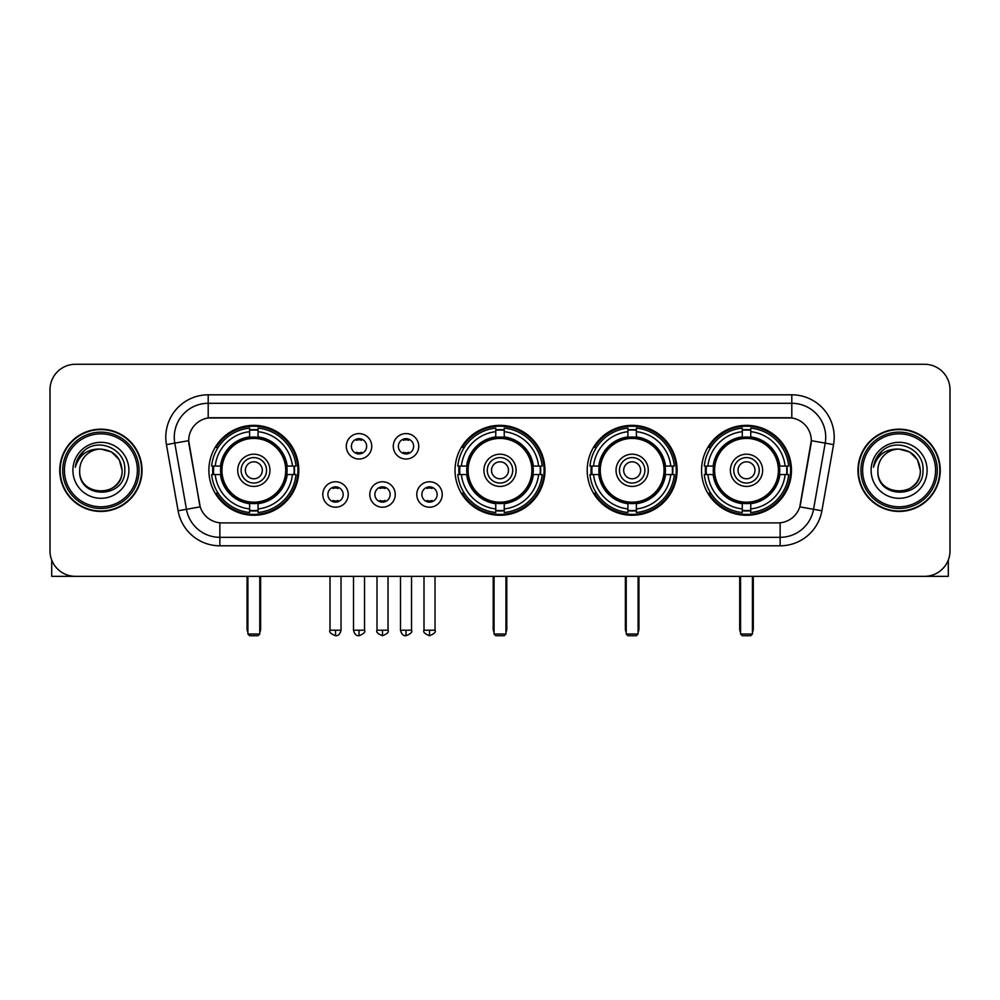 <?xml version="1.0" encoding="UTF-8"?>
<svg xmlns="http://www.w3.org/2000/svg" width="1000" height="1000" viewBox="0 0 1000 1000"><rect width="100%" height="100%" fill="white"/><g stroke="black" fill="none" stroke-linecap="round" stroke-linejoin="round"><path stroke-width="1.5" d="M455.037 470.312A44.962 44.962 0 0 0 500 515.262A44.962 44.962 0 0 0 544.963 470.312A44.962 44.962 0 0 0 500 425.35A44.962 44.962 0 0 0 455.037 470.312M587.2 470.312A44.962 44.962 0 0 0 632.163 515.262A44.962 44.962 0 0 0 677.113 470.312A44.962 44.962 0 0 0 632.163 425.35A44.962 44.962 0 0 0 587.2 470.312M701.55 470.312A44.962 44.962 0 0 0 746.5 515.262A44.962 44.962 0 0 0 791.462 470.312A44.962 44.962 0 0 0 746.5 425.35A44.962 44.962 0 0 0 701.55 470.312M208.875 470.312A44.962 44.962 0 0 0 253.837 515.262A44.962 44.962 0 0 0 298.788 470.312A44.962 44.962 0 0 0 253.837 425.35A44.962 44.962 0 0 0 208.875 470.312M348.25 494.487A12.725 12.725 0 0 1 335.525 507.212A12.725 12.725 0 0 1 322.8 494.487A12.725 12.725 0 0 1 335.525 481.763A12.725 12.725 0 0 1 348.25 494.487M327.887 494.487A7.638 7.638 0 0 0 335.525 502.125A7.638 7.638 0 0 0 343.162 494.487A7.638 7.638 0 0 0 335.525 486.85A7.638 7.638 0 0 0 327.887 494.487M395.238 494.487A12.725 12.725 0 0 1 382.512 507.212A12.725 12.725 0 0 1 369.787 494.487A12.725 12.725 0 0 1 382.512 481.763A12.725 12.725 0 0 1 395.238 494.487M374.888 494.487A7.638 7.638 0 0 0 382.512 502.125A7.638 7.638 0 0 0 390.15 494.487A7.638 7.638 0 0 0 382.512 486.85A7.638 7.638 0 0 0 374.888 494.487M442.238 494.487A12.725 12.725 0 0 1 429.513 507.212A12.725 12.725 0 0 1 416.788 494.487A12.725 12.725 0 0 1 429.513 481.763A12.725 12.725 0 0 1 442.238 494.487M421.875 494.487A7.638 7.638 0 0 0 429.513 502.125A7.638 7.638 0 0 0 437.15 494.487A7.638 7.638 0 0 0 429.513 486.85A7.638 7.638 0 0 0 421.875 494.487M371.737 446.3A12.725 12.725 0 0 1 359.025 459.025A12.725 12.725 0 0 1 346.3 446.3A12.725 12.725 0 0 1 359.025 433.587A12.725 12.725 0 0 1 371.737 446.3M351.388 446.3A7.638 7.638 0 0 0 359.025 453.938A7.638 7.638 0 0 0 366.65 446.3A7.638 7.638 0 0 0 359.025 438.675A7.638 7.638 0 0 0 351.388 446.3M418.738 446.3A12.725 12.725 0 0 1 406.012 459.025A12.725 12.725 0 0 1 393.288 446.3A12.725 12.725 0 0 1 406.012 433.587A12.725 12.725 0 0 1 418.738 446.3M398.375 446.3A7.638 7.638 0 0 0 406.012 453.938A7.638 7.638 0 0 0 413.65 446.3A7.638 7.638 0 0 0 406.012 438.675A7.638 7.638 0 0 0 398.375 446.3M178.1 510.763L166.438 444.6A42.413 42.413 0 0 1 208.2 394.812L791.8 394.812A42.413 42.413 0 0 1 833.562 444.6L821.9 510.763A42.413 42.413 0 0 1 780.138 545.8L219.862 545.8A42.413 42.413 0 0 1 178.1 510.763L200.212 506.863L189.037 444.6A22.9 22.9 0 0 1 211.588 417.725L788.413 417.725A22.9 22.9 0 0 1 810.962 444.6L800.487 503.975A22.9 22.9 0 0 1 777.938 522.9L222.062 522.9A22.9 22.9 0 0 1 199.513 503.975L188.688 440.675L174.788 443.125A33.925 33.925 0 0 1 208.2 403.3L791.8 403.3A33.925 33.925 0 0 1 825.212 443.125L813.55 509.288A33.925 33.925 0 0 1 780.138 537.325L219.862 537.325A33.925 33.925 0 0 1 186.45 509.288L174.788 443.125A33.925 33.925 0 0 1 174.275 437.225M212.913 474.55A41.137 41.137 0 0 1 212.913 466.075M705.588 474.55A41.137 41.137 0 0 1 705.588 466.075M591.237 474.55A41.137 41.137 0 0 1 591.237 466.075M459.075 474.55A41.137 41.137 0 0 1 459.075 466.075M59.75 470.312A41.137 41.137 0 0 0 100.9 511.45A41.137 41.137 0 0 0 142.037 470.312A41.137 41.137 0 0 0 100.9 429.175A41.137 41.137 0 0 0 59.75 470.312M857.962 470.312A41.137 41.137 0 0 0 899.1 511.45A41.137 41.137 0 0 0 940.25 470.312A41.137 41.137 0 0 0 899.1 429.175A41.137 41.137 0 0 0 857.962 470.312M208.2 394.812L208.2 417.975L791.8 417.975L791.8 394.812M188.688 440.625L188.938 437.225M777.938 522.9L222.062 522.9M833.562 444.6L811.312 440.675L799.788 506.863L821.9 510.763M800.487 503.975L800.35 504.7M199.65 504.7L199.513 503.975M950 389.725A25.45 25.45 0 0 0 924.55 364.275L75.45 364.275A25.45 25.45 0 0 0 50 389.725L50 550.9A25.45 25.45 0 0 0 75.45 576.337L924.55 576.337A25.45 25.45 0 0 0 950 550.9L950 389.725L950 550.9M50 389.725L50 550.9M924.55 364.275L75.45 364.275M75.45 576.337L924.55 576.337M51.7 560.037L51.7 576.337L150.1 576.337M137.375 470.312A36.475 36.475 0 0 0 100.9 433.837A36.475 36.475 0 0 0 64.425 470.312A36.475 36.475 0 0 0 100.9 506.788A36.475 36.475 0 0 0 137.375 470.312M139.062 470.312A38.175 38.175 0 0 0 100.9 432.137A38.175 38.175 0 0 0 62.725 470.312A38.175 38.175 0 0 0 100.9 508.488A38.175 38.175 0 0 0 139.062 470.312M141.613 470.312A40.712 40.712 0 0 0 100.9 429.6A40.712 40.712 0 0 0 60.175 470.312A40.712 40.712 0 0 0 100.9 511.025A40.712 40.712 0 0 0 141.613 470.312M122.1 470.312C120.838 457.425 113.775 450.363 100.9 449.1L111.5 451.95L119.262 459.712L122.1 470.312L119.262 459.712L111.5 451.95L100.9 449.1L111.5 451.95L119.262 459.712L122.1 470.312L119.262 459.712L111.5 451.95L100.9 449.1L111.5 451.95L119.262 459.712L122.1 470.312C123.4 497.663 78.388 497.663 79.688 470.312C77.8 499.738 125.775 499.087 124.775 470.312C126.35 450.112 99.887 437.275 84.637 450.288C79.312 454.725 76.2 460.375 75.287 467.225C79.287 454.6 87.825 448.55 100.9 449.1L111.5 451.95L119.262 459.712L122.1 470.312C123.4 497.663 78.388 497.663 79.688 470.312C78.388 497.663 123.4 497.663 122.1 470.312C123.4 497.663 78.388 497.663 79.688 470.312C78.388 497.663 123.4 497.663 122.1 470.312C123.4 497.663 78.388 497.663 79.688 470.312C78.388 497.663 123.4 497.663 122.1 470.312C123.4 497.663 78.388 497.663 79.688 470.312C78.388 497.663 123.4 497.663 122.1 470.312C123.4 497.663 78.388 497.663 79.688 470.312C78.388 497.663 123.4 497.663 122.1 470.312C123.4 497.663 78.388 497.663 79.688 470.312C78.388 497.663 123.4 497.663 122.1 470.312C123.4 497.663 78.388 497.663 79.688 470.312A21.212 21.212 0 0 1 100.9 449.1L111.5 451.95L119.262 459.712L122.1 470.312C122.95 486.775 101.788 497.7 88.875 487.775M72.9 470.312A27.988 27.988 0 0 0 100.9 498.3A27.988 27.988 0 0 0 128.887 470.312A27.988 27.988 0 0 0 100.9 442.312A27.988 27.988 0 0 0 72.9 470.312M84.625 450.288L78.375 457.725M77.987 458.45L78.55 457.425L77.987 458.45M286.812 474.55A33.25 33.25 0 0 0 258.075 437.325L258.075 437.325A33.25 33.25 0 0 0 220.85 474.55A33.25 33.25 0 0 0 286.812 474.55L286.812 474.55A33.25 33.25 0 0 1 258.075 503.288L258.075 508.925A38.85 38.85 0 0 0 292.45 474.55L296.038 474.55A42.413 42.413 0 0 1 258.075 512.513L258.075 508.925M213.762 474.55A40.287 40.287 0 0 1 213.762 466.075M258.075 430.238A40.287 40.287 0 0 0 249.6 430.238M293.9 466.075A40.287 40.287 0 0 1 293.9 474.55M292.45 466.075L296.038 466.075A42.413 42.413 0 0 0 258.075 428.113L258.075 436.925A33.65 33.65 0 0 1 287.213 466.075L292.45 466.075A38.85 38.85 0 0 0 258.075 431.688M215.212 474.55L211.637 474.55A42.413 42.413 0 0 0 249.6 512.513L249.6 503.688A33.65 33.65 0 0 1 220.45 474.55L215.212 474.55A38.85 38.85 0 0 0 249.6 508.925M292.45 474.55L287.213 474.55A33.65 33.65 0 0 1 258.075 503.688L258.075 503.288M220.85 474.55L220.85 474.55A33.25 33.25 0 0 0 249.6 503.288M258.075 510.375A40.287 40.287 0 0 1 249.6 510.375M249.6 431.688L249.6 428.113A42.413 42.413 0 0 0 211.637 466.075L220.45 466.075A33.65 33.65 0 0 1 249.6 436.925L249.6 431.688A38.85 38.85 0 0 0 215.212 466.075M285.725 470.312A31.9 31.9 0 0 1 253.837 502.2A31.9 31.9 0 0 1 221.938 470.312A31.9 31.9 0 0 1 253.837 438.413A31.9 31.9 0 0 1 285.725 470.312M269.95 470.312A16.113 16.113 0 0 0 253.837 454.2A16.113 16.113 0 0 0 237.725 470.312A16.113 16.113 0 0 0 253.837 486.425A16.113 16.113 0 0 0 269.95 470.312M266.562 470.312A12.725 12.725 0 0 0 253.837 457.587A12.725 12.725 0 0 0 241.112 470.312A12.725 12.725 0 0 0 253.837 483.038A12.725 12.725 0 0 0 266.562 470.312M262.312 470.312A8.488 8.488 0 0 1 253.837 478.787A8.488 8.488 0 0 1 245.35 470.312A8.488 8.488 0 0 1 253.837 461.825A8.488 8.488 0 0 1 262.312 470.312A8.488 8.488 0 0 1 253.837 478.787A8.488 8.488 0 0 1 245.35 470.312A8.488 8.488 0 0 1 253.837 461.825A8.488 8.488 0 0 1 262.312 470.312M218.137 447.413L216.137 447.413A44.112 44.112 0 0 1 297.95 470.312A44.112 44.112 0 0 1 216.137 493.212L218.137 493.212M247.9 576.337L247.9 634.025L259.775 634.025L259.775 576.337M247.9 634.025L249.6 635.725L258.075 635.725L259.775 634.025M532.975 474.55A33.25 33.25 0 0 0 504.237 437.325L504.237 437.325A33.25 33.25 0 0 0 467.025 474.55A33.25 33.25 0 0 0 532.975 474.55L532.975 474.55A33.25 33.25 0 0 1 504.237 503.288L504.237 508.925A38.85 38.85 0 0 0 538.612 474.55L542.2 474.55A42.413 42.413 0 0 1 504.237 512.513L504.237 508.925M459.938 474.55A40.287 40.287 0 0 1 459.938 466.075M504.237 430.238A40.287 40.287 0 0 0 495.763 430.238M540.062 466.075A40.287 40.287 0 0 1 540.062 474.55M538.612 466.075L542.2 466.075A42.413 42.413 0 0 0 504.237 428.113L504.237 436.925A33.65 33.65 0 0 1 533.375 466.075L538.612 466.075A38.85 38.85 0 0 0 504.237 431.688M461.388 474.55L457.8 474.55A42.413 42.413 0 0 0 495.763 512.513L495.763 503.688A33.65 33.65 0 0 1 466.625 474.55L461.388 474.55A38.85 38.85 0 0 0 495.763 508.925M538.612 474.55L533.375 474.55A33.65 33.65 0 0 1 504.237 503.688L504.237 503.288M467.025 474.55L467.025 474.55A33.25 33.25 0 0 0 495.763 503.288M504.237 510.375A40.287 40.287 0 0 1 495.763 510.375M495.763 431.688L495.763 428.113A42.413 42.413 0 0 0 457.8 466.075L466.625 466.075A33.65 33.65 0 0 1 495.763 436.925L495.763 431.688A38.85 38.85 0 0 0 461.388 466.075M531.9 470.312A31.9 31.9 0 0 1 500 502.2A31.9 31.9 0 0 1 468.1 470.312A31.9 31.9 0 0 1 500 438.413A31.9 31.9 0 0 1 531.9 470.312M516.112 470.312A16.113 16.113 0 0 0 500 454.2A16.113 16.113 0 0 0 483.888 470.312A16.113 16.113 0 0 0 500 486.425A16.113 16.113 0 0 0 516.112 470.312M512.725 470.312A12.725 12.725 0 0 0 500 457.587A12.725 12.725 0 0 0 487.275 470.312A12.725 12.725 0 0 0 500 483.038A12.725 12.725 0 0 0 512.725 470.312M508.488 470.312A8.488 8.488 0 0 1 500 478.787A8.488 8.488 0 0 1 491.512 470.312A8.488 8.488 0 0 1 500 461.825A8.488 8.488 0 0 1 508.488 470.312A8.488 8.488 0 0 1 500 478.787A8.488 8.488 0 0 1 491.512 470.312A8.488 8.488 0 0 1 500 461.825A8.488 8.488 0 0 1 508.488 470.312M464.3 447.413L462.3 447.413A44.112 44.112 0 0 1 544.113 470.312A44.112 44.112 0 0 1 462.3 493.212L464.3 493.212M494.062 576.337L494.062 634.025L505.938 634.025L505.938 576.337M494.062 634.025L495.763 635.725L504.237 635.725L505.938 634.025M665.138 474.55A33.25 33.25 0 0 0 636.4 437.325L636.4 437.325A33.25 33.25 0 0 0 599.175 474.55A33.25 33.25 0 0 0 665.138 474.55L665.138 474.55A33.25 33.25 0 0 1 636.4 503.288L636.4 508.925A38.85 38.85 0 0 0 670.775 474.55L674.362 474.55A42.413 42.413 0 0 1 636.4 512.513L636.4 508.925M592.087 474.55A40.287 40.287 0 0 1 592.087 466.075M636.4 430.238A40.287 40.287 0 0 0 627.913 430.238M672.225 466.075A40.287 40.287 0 0 1 672.225 474.55M670.775 466.075L674.362 466.075A42.413 42.413 0 0 0 636.4 428.113L636.4 436.925A33.65 33.65 0 0 1 665.537 466.075L670.775 466.075A38.85 38.85 0 0 0 636.4 431.688M593.538 474.55L589.963 474.55A42.413 42.413 0 0 0 627.913 512.513L627.913 503.688A33.65 33.65 0 0 1 598.775 474.55L593.538 474.55A38.85 38.85 0 0 0 627.913 508.925M670.775 474.55L665.537 474.55A33.65 33.65 0 0 1 636.4 503.688L636.4 503.288M599.175 474.55L599.175 474.55A33.25 33.25 0 0 0 627.913 503.288M636.4 510.375A40.287 40.287 0 0 1 627.913 510.375M627.913 431.688L627.913 428.113A42.413 42.413 0 0 0 589.963 466.075L598.775 466.075A33.65 33.65 0 0 1 627.913 436.925L627.913 431.688A38.85 38.85 0 0 0 593.538 466.075M664.05 470.312A31.9 31.9 0 0 1 632.163 502.2A31.9 31.9 0 0 1 600.262 470.312A31.9 31.9 0 0 1 632.163 438.413A31.9 31.9 0 0 1 664.05 470.312M648.275 470.312A16.113 16.113 0 0 0 632.163 454.2A16.113 16.113 0 0 0 616.038 470.312A16.113 16.113 0 0 0 632.163 486.425A16.113 16.113 0 0 0 648.275 470.312M644.887 470.312A12.725 12.725 0 0 0 632.163 457.587A12.725 12.725 0 0 0 619.438 470.312A12.725 12.725 0 0 0 632.163 483.038A12.725 12.725 0 0 0 644.887 470.312M640.638 470.312A8.488 8.488 0 0 1 632.163 478.787A8.488 8.488 0 0 1 623.675 470.312A8.488 8.488 0 0 1 632.163 461.825A8.488 8.488 0 0 1 640.638 470.312A8.488 8.488 0 0 1 632.163 478.787A8.488 8.488 0 0 1 623.675 470.312A8.488 8.488 0 0 1 632.163 461.825A8.488 8.488 0 0 1 640.638 470.312M596.462 447.413L594.462 447.413A44.112 44.112 0 0 1 676.263 470.312A44.112 44.112 0 0 1 594.462 493.212L596.462 493.212M626.225 576.337L626.225 634.025L638.1 634.025L638.1 576.337M626.225 634.025L627.913 635.725L636.4 635.725L638.1 634.025M779.488 474.55A33.25 33.25 0 0 0 750.75 437.325L750.75 437.325A33.25 33.25 0 0 0 713.525 474.55A33.25 33.25 0 0 0 779.488 474.55L779.488 474.55A33.25 33.25 0 0 1 750.75 503.288L750.75 508.925A38.85 38.85 0 0 0 785.125 474.55L788.7 474.55A42.413 42.413 0 0 1 750.75 512.513L750.75 508.925M706.438 474.55A40.287 40.287 0 0 1 706.438 466.075M750.75 430.238A40.287 40.287 0 0 0 742.262 430.238M786.575 466.075A40.287 40.287 0 0 1 786.575 474.55M785.125 466.075L788.7 466.075A42.413 42.413 0 0 0 750.75 428.113L750.75 436.925A33.65 33.65 0 0 1 779.887 466.075L785.125 466.075A38.85 38.85 0 0 0 750.75 431.688M707.887 474.55L704.3 474.55A42.413 42.413 0 0 0 742.262 512.513L742.262 503.688A33.65 33.65 0 0 1 713.125 474.55L707.887 474.55A38.85 38.85 0 0 0 742.262 508.925M785.125 474.55L779.887 474.55A33.65 33.65 0 0 1 750.75 503.688L750.75 503.288M713.525 474.55L713.525 474.55A33.25 33.25 0 0 0 742.262 503.288M750.75 510.375A40.287 40.287 0 0 1 742.262 510.375M742.262 431.688L742.262 428.113A42.413 42.413 0 0 0 704.3 466.075L713.125 466.075A33.65 33.65 0 0 1 742.262 436.925L742.262 431.688A38.85 38.85 0 0 0 707.887 466.075M778.4 470.312A31.9 31.9 0 0 1 746.5 502.2A31.9 31.9 0 0 1 714.613 470.312A31.9 31.9 0 0 1 746.5 438.413A31.9 31.9 0 0 1 778.4 470.312M762.625 470.312A16.113 16.113 0 0 0 746.5 454.2A16.113 16.113 0 0 0 730.387 470.312A16.113 16.113 0 0 0 746.5 486.425A16.113 16.113 0 0 0 762.625 470.312M759.225 470.312A12.725 12.725 0 0 0 746.5 457.587A12.725 12.725 0 0 0 733.775 470.312A12.725 12.725 0 0 0 746.5 483.038A12.725 12.725 0 0 0 759.225 470.312M754.987 470.312A8.488 8.488 0 0 1 746.5 478.787A8.488 8.488 0 0 1 738.025 470.312A8.488 8.488 0 0 1 746.5 461.825A8.488 8.488 0 0 1 754.987 470.312A8.488 8.488 0 0 1 746.5 478.787A8.488 8.488 0 0 1 738.025 470.312A8.488 8.488 0 0 1 746.5 461.825A8.488 8.488 0 0 1 754.987 470.312M710.8 447.413L708.8 447.413A44.112 44.112 0 0 1 790.612 470.312A44.112 44.112 0 0 1 708.8 493.212L710.8 493.212M740.562 576.337L740.562 634.025L752.438 634.025L752.438 576.337M740.562 634.025L742.262 635.725L750.75 635.725L752.438 634.025M356.475 453.5L356.475 452.3A6.513 6.513 0 0 0 361.562 452.3L361.562 453.5M361.562 439.113L361.562 440.312A6.513 6.513 0 0 0 356.475 440.312L356.475 439.113M403.462 453.5L403.462 452.3A6.513 6.513 0 0 0 408.562 452.3L408.562 453.5M408.562 439.113L408.562 440.312A6.513 6.513 0 0 0 403.462 440.312L403.462 439.113M332.975 501.688L332.975 500.475A6.513 6.513 0 0 0 338.062 500.475L338.062 501.688M338.062 487.287L338.062 488.5A6.513 6.513 0 0 0 332.975 488.5L332.975 487.287M379.975 501.688L379.975 500.475A6.513 6.513 0 0 0 385.062 500.475L385.062 501.688M385.062 487.287L385.062 488.5A6.513 6.513 0 0 0 379.975 488.5L379.975 487.287M426.962 501.688L426.962 500.475A6.513 6.513 0 0 0 432.05 500.475L432.05 501.688M432.05 487.287L432.05 488.5A6.513 6.513 0 0 0 426.962 488.5L426.962 487.287M948.3 560.037L948.3 576.337L849.9 576.337M935.575 470.312A36.475 36.475 0 0 0 899.1 433.837A36.475 36.475 0 0 0 862.625 470.312A36.475 36.475 0 0 0 899.1 506.788A36.475 36.475 0 0 0 935.575 470.312M937.275 470.312A38.175 38.175 0 0 0 899.1 432.137A38.175 38.175 0 0 0 860.938 470.312A38.175 38.175 0 0 0 899.1 508.488A38.175 38.175 0 0 0 937.275 470.312M939.825 470.312A40.712 40.712 0 0 0 899.1 429.6A40.712 40.712 0 0 0 858.388 470.312A40.712 40.712 0 0 0 899.1 511.025A40.712 40.712 0 0 0 939.825 470.312M877.9 470.312A21.212 21.212 0 0 1 899.1 449.1L909.712 451.95L917.475 459.712L920.312 470.312L917.475 459.712L909.712 451.95L899.1 449.1L909.712 451.95L917.475 459.712L920.312 470.312L917.475 459.712L909.712 451.95L899.1 449.1L909.712 451.95L917.475 459.712L920.312 470.312L917.475 459.712L909.712 451.95L899.1 449.1L909.712 451.95L917.475 459.712L920.312 470.312C921.612 497.663 876.6 497.663 877.9 470.312C876.012 499.738 923.988 499.087 922.987 470.312C924.562 450.112 898.1 437.275 882.85 450.288C877.525 454.725 874.412 460.375 873.487 467.225C877.487 454.6 886.025 448.55 899.1 449.1L909.712 451.95L917.475 459.712L920.312 470.312C921.612 497.663 876.6 497.663 877.9 470.312C876.6 497.663 921.612 497.663 920.312 470.312C921.612 497.663 876.6 497.663 877.9 470.312C876.6 497.663 921.612 497.663 920.312 470.312C921.612 497.663 876.6 497.663 877.9 470.312C876.6 497.663 921.612 497.663 920.312 470.312C921.612 497.663 876.6 497.663 877.9 470.312C876.6 497.663 921.612 497.663 920.312 470.312C921.612 497.663 876.6 497.663 877.9 470.312C876.6 497.663 921.612 497.663 920.312 470.312C921.162 486.775 899.987 497.7 887.075 487.775M899.1 449.1C911.988 450.363 919.05 457.425 920.312 470.312M871.112 470.312A27.988 27.988 0 0 0 899.1 498.3A27.988 27.988 0 0 0 927.1 470.312A27.988 27.988 0 0 0 899.1 442.312A27.988 27.988 0 0 0 871.112 470.312M882.837 450.288L876.587 457.725M876.2 458.45L876.762 457.425M780.138 522.8L780.138 545.8M219.862 545.8L219.862 522.8M166.438 444.6L174.788 443.125M247.05 576.337L247.05 628.938L247.9 628.938M253.837 478.787A8.488 8.488 0 0 1 245.35 470.312A8.488 8.488 0 0 1 253.837 461.825M259.775 628.938L260.625 628.938L260.625 576.337M249.6 510.763A40.675 40.675 0 0 0 258.075 510.763M294.288 474.55A40.675 40.675 0 0 0 294.288 466.075M258.075 429.862A40.675 40.675 0 0 0 249.6 429.862M493.212 576.337L493.212 628.938L494.062 628.938M500 478.787A8.488 8.488 0 0 1 491.512 470.312A8.488 8.488 0 0 1 500 461.825M505.938 628.938L506.788 628.938L506.788 576.337M495.763 510.763A40.675 40.675 0 0 0 504.237 510.763M540.45 474.55A40.675 40.675 0 0 0 540.45 466.075M504.237 429.862A40.675 40.675 0 0 0 495.763 429.862M625.375 576.337L625.375 628.938L626.225 628.938M632.163 478.787A8.488 8.488 0 0 1 623.675 470.312A8.488 8.488 0 0 1 632.163 461.825M638.1 628.938L638.95 628.938L638.95 576.337M627.913 510.763A40.675 40.675 0 0 0 636.4 510.763M672.613 474.55A40.675 40.675 0 0 0 672.613 466.075M636.4 429.862A40.675 40.675 0 0 0 627.913 429.862M739.712 576.337L739.712 628.938L740.562 628.938M746.5 478.787A8.488 8.488 0 0 1 738.025 470.312A8.488 8.488 0 0 1 746.5 461.825M752.438 628.938L753.288 628.938L753.288 576.337M742.262 510.763A40.675 40.675 0 0 0 750.75 510.763M786.95 474.55A40.675 40.675 0 0 0 786.95 466.075M750.75 429.862A40.675 40.675 0 0 0 742.262 429.862M359.025 630.212L353.5 630.212C354.462 634.138 356.312 635.975 359.025 635.725L359.025 630.212L364.538 630.212L364.538 576.337M406.012 630.212L400.5 630.212C401.463 634.138 403.3 635.975 406.012 635.725L406.012 630.212L411.525 630.212L411.525 576.337M335.525 630.212L330.012 630.212C328.888 631.975 330.725 633.812 335.525 635.725L335.525 630.212L341.037 630.212L341.037 576.337M382.512 630.212L377 630.212C375.887 631.975 377.725 633.812 382.512 635.725L382.512 630.212L388.025 630.212L388.025 576.337M429.513 630.212L424 630.212C422.875 631.975 424.712 633.812 429.513 635.725L429.513 630.212L435.025 630.212L435.025 576.337M247.05 628.938A6.787 6.787 0 0 0 247.9 632.225M259.775 632.225A6.787 6.787 0 0 0 260.625 628.938M493.212 628.938A6.787 6.787 0 0 0 494.062 632.225M505.938 632.225A6.787 6.787 0 0 0 506.788 628.938M625.375 628.938A6.787 6.787 0 0 0 626.225 632.225M638.1 632.225A6.787 6.787 0 0 0 638.95 628.938M739.712 628.938A6.787 6.787 0 0 0 740.562 632.225M752.438 632.225A6.787 6.787 0 0 0 753.288 628.938M353.5 630.212L353.5 576.337M364.538 630.212C365.65 631.975 363.812 633.812 359.025 635.725M400.5 630.212L400.5 576.337M411.525 630.212C412.65 631.975 410.812 633.812 406.012 635.725M330.012 630.212L330.012 576.337M341.037 630.212C340.075 634.138 338.237 635.975 335.525 635.725M377 630.212L377 576.337M388.025 630.212C389.15 631.975 387.312 633.812 382.512 635.725M424 630.212L424 576.337M435.025 630.212C436.138 631.975 434.3 633.812 429.513 635.725"/></g></svg>
